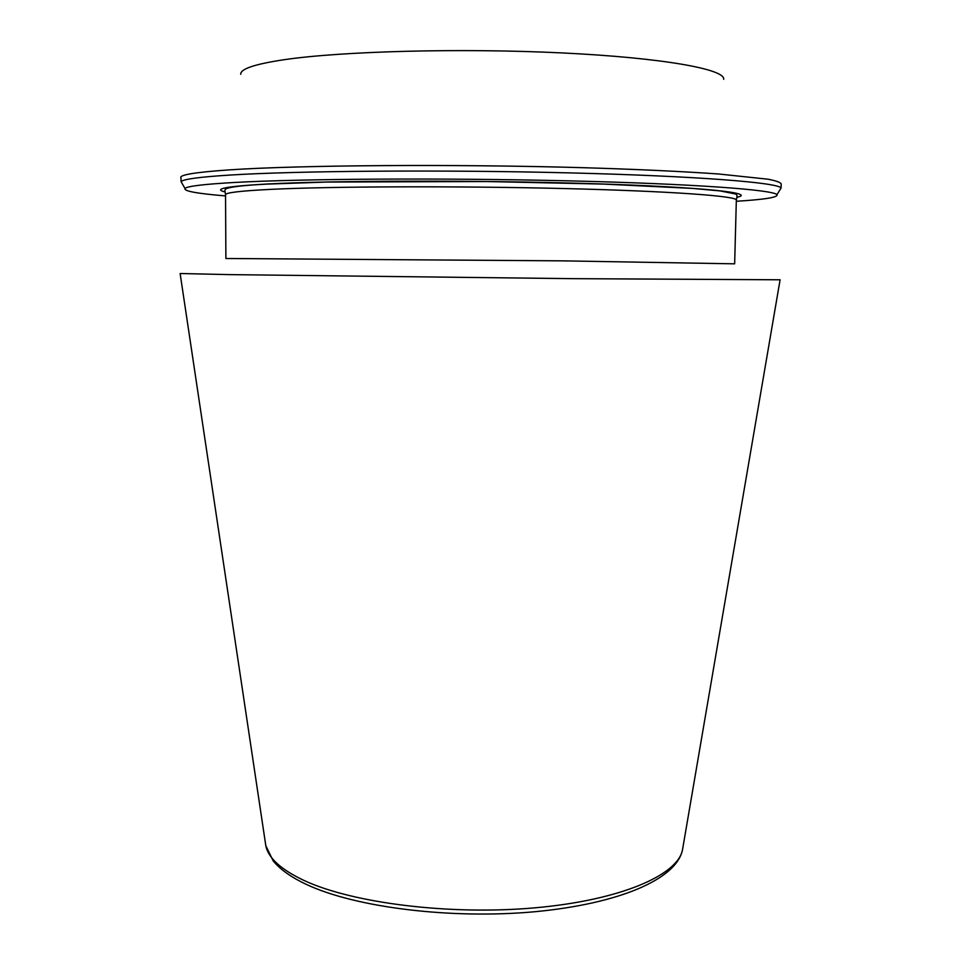 <?xml version="1.0" encoding="UTF-8"?>
<svg xmlns="http://www.w3.org/2000/svg" width="962" height="962" viewBox="0 0 962 962"><rect width="100%" height="100%" fill="white"/><g stroke="black" fill="none" stroke-linecap="round" stroke-linejoin="round"><path stroke-width="1.44" d="M736.303 201.274C764.814 199.507 778.366 197.318 776.983 194.685C773.652 189.827 693.77 183.838 568.59 180.844C443.626 177.838 300.096 178.752 233.898 182.503C203.343 184.247 187.049 186.243 185.017 188.48C183.574 191.089 197.09 193.566 225.553 195.923M682.828 847.847L682.455 850.059C677.464 875.396 619.768 900.336 534.896 907.827C450.168 915.403 352.994 903.246 304.305 880.591C281.084 869.672 268.254 858.032 265.813 845.694L265.476 843.482M736.784 197.33C757.659 193.109 704.076 187.085 590.776 183.622C477.777 180.122 331.914 180.471 266.366 184.043C226.274 186.327 212.542 188.973 225.156 191.967M229.497 274.615L180.122 273.509L265.813 845.694L273.112 860.774C280.074 869.407 291.173 877.284 306.385 884.415C355.543 907.587 451.503 919.431 535.149 911.699C618.698 903.763 676.142 879.521 682.455 850.059L780.098 279.786L572.679 278.655L229.497 274.615M270.611 189.37C240.404 190.897 225.385 192.689 225.541 194.733L224.855 190.332L225.565 188.997C229.822 186.893 243.614 185.269 266.955 184.115L326.683 182.046L486.375 181.529L603.859 184.091L692.387 188.396L720.081 190.909L736.074 194.108L737.12 195.695L736.339 200.084C737.553 196.128 671.236 191.161 563.852 188.54C456.685 185.906 330.423 186.4 270.611 189.37M736.339 200.084L734.655 263.828L562.722 260.858L225.89 258.501L225.541 194.733M779.917 189.863L781.072 187.963C777.969 182.612 697.161 176.082 570.045 172.895C443.133 169.685 297.294 170.827 230.351 175.036C199.435 176.984 183.008 179.197 181.072 181.686L182.191 183.598M776.983 194.685L781.072 187.963L781.204 184.331C781.384 182.684 777.019 180.976 768.073 179.209L718.77 174.002C683.741 171.501 637.313 169.312 583.333 167.701C454.004 163.973 299.603 165.151 230.315 169.805C194.709 172.246 178.283 174.988 181.012 178.054L181.072 181.686L185.017 188.48M234.223 186.472L235.738 186.604M723.677 79.329C725.48 69.288 663.179 57.804 562.048 52.922C461.123 48.004 341.606 51.226 284.307 59.68C254.834 64.093 240.308 68.963 240.728 74.278"/></g></svg>

